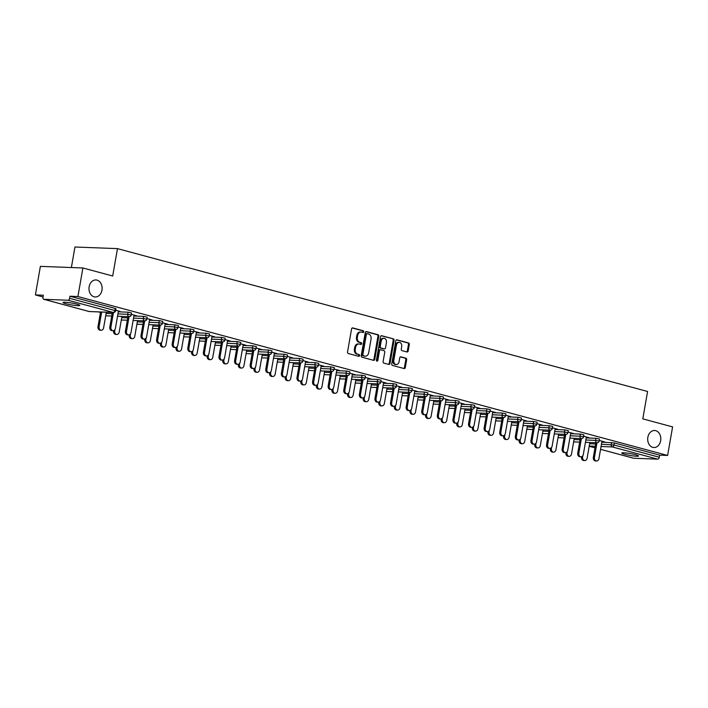 <?xml version="1.0" encoding="UTF-8"?>
<svg xmlns="http://www.w3.org/2000/svg" width="708" height="708" viewBox="0 0 708 708"><rect width="100%" height="100%" fill="white"/><g stroke="black" fill="none" stroke-linecap="round" stroke-linejoin="round"><path stroke-width="1.06" d="M101.952 290.183A8.523 6.558 -87.8 0 1 95.226 296.979A8.523 6.558 -87.8 0 1 89.155 286.731A8.523 6.558 -87.8 0 1 95.872 279.943A8.523 6.558 -87.8 0 1 101.952 290.183M660.653 440.748A8.523 6.558 -87.8 0 1 653.935 447.536A8.523 6.558 -87.8 0 1 647.855 437.296A8.523 6.558 -87.8 0 1 654.581 430.499A8.523 6.558 -87.8 0 1 660.653 440.748M363.726 331.804A0.912 0.708 92.2 0 0 363.195 330.724L352.77 327.919A1.31 1.009 92.2 0 0 351.566 328.937L347.539 351.973A1.31 1.009 92.2 0 0 348.301 353.522L358.726 356.328A0.912 0.708 92.2 0 0 359.044 354.54L357.69 354.177A4.186 3.221 92.2 0 1 355.266 349.23L355.602 347.309A4.186 3.221 92.2 0 1 358.903 343.973A4.186 3.221 92.2 0 1 359.46 344.061L360.806 344.424A0.912 0.708 92.2 0 0 361.115 342.628L359.77 342.265A4.186 3.221 92.2 0 1 357.345 337.327L357.682 335.406A4.186 3.221 92.2 0 1 360.983 332.07A4.186 3.221 92.2 0 1 361.531 332.158L362.885 332.521A0.912 0.708 92.2 0 0 363.726 331.804M362.487 332.415A0.912 0.708 92.2 0 0 362.346 330.698L352.221 327.963M358.337 356.221A0.912 0.708 92.2 0 0 358.195 354.504L357.69 354.177M360.407 344.318A0.912 0.708 92.2 0 0 360.266 342.601L358.921 342.238L359.77 342.265M635.598 454.722A8.523 0.947 -170.1 0 0 626.704 453.049A8.523 0.947 -170.1 0 0 621.757 453.049A8.523 0.947 -170.1 0 0 624.713 454.306A8.523 0.947 -170.1 0 0 633.607 455.987A8.523 0.947 -170.1 0 0 638.554 455.979A8.523 0.947 -170.1 0 0 635.598 454.722M76.889 304.157A8.523 0.947 -170.1 0 0 67.995 302.484A8.523 0.947 -170.1 0 0 63.047 302.484A8.523 0.947 -170.1 0 0 66.003 303.75A8.523 0.947 -170.1 0 0 74.898 305.422A8.523 0.947 -170.1 0 0 79.845 305.422A8.523 0.947 -170.1 0 0 76.889 304.157M406.985 351.973A1.31 1.009 92.2 0 0 408.189 350.964L409.321 344.495A1.31 1.009 92.2 0 0 408.56 342.955L396.984 339.831A1.31 1.009 92.2 0 0 395.781 340.849L391.754 363.885A1.31 1.009 92.2 0 0 392.515 365.434L404.091 368.558A1.31 1.009 92.2 0 0 405.303 367.541L406.658 359.726A1.31 1.009 92.2 0 0 405.905 358.186L400.949 356.85A1.31 1.009 92.2 0 0 399.746 357.867L399.064 361.735A3.496 2.69 92.2 0 1 396.312 364.523A3.496 2.69 92.2 0 1 393.816 360.319L396.462 345.15A3.496 2.69 92.2 0 1 399.224 342.362A3.496 2.69 92.2 0 1 401.71 346.566L401.277 349.097A1.31 1.009 92.2 0 0 402.029 350.637L406.985 351.973M43.923 299.316L89.208 311.529L113.271 312.44L67.986 300.236L43.923 299.316A2 1.257 -74.9 0 1 43.746 299.289A2 1.257 -74.9 0 1 42.984 297.316L43.347 295.227L35.4 294.926L40.383 266.367L82.898 267.978L112.696 276.005L117.475 248.623L647.581 391.48L642.802 418.862L672.6 426.897L667.617 455.456L77.915 296.537L69.968 296.236L69.596 298.325L114.891 310.529L115.254 308.449L69.968 296.236M82.898 267.978L77.915 296.537M378.798 336.273A1.31 1.009 92.2 0 0 378.037 334.725L366.461 331.609A1.31 1.009 92.2 0 0 365.257 332.618L361.23 355.664A1.31 1.009 92.2 0 0 361.992 357.213L373.576 360.328A1.31 1.009 92.2 0 0 374.78 359.31L378.798 336.273L377.948 336.238A1.31 1.009 92.2 0 0 377.187 334.698L365.912 331.654M381.718 335.716L393.303 338.84A1.31 1.009 92.2 0 1 394.064 340.38L390.037 363.425A1.31 1.009 92.2 0 1 388.834 364.443L383.878 363.107A1.31 1.009 92.2 0 1 383.116 361.558L384.754 352.221A1.31 1.009 92.2 0 0 383.993 350.672L380.7 349.787A1.31 1.009 92.2 0 0 379.497 350.805L377.798 360.531A0.912 0.708 92.2 0 1 376.426 360.16L380.515 336.734A1.31 1.009 92.2 0 1 381.718 335.716L381.373 335.707M117.475 248.623L74.96 247.012L71.375 267.544M67.986 300.236A2 1.257 -74.9 0 0 69.596 298.325M667.617 455.456L659.661 455.155L659.298 457.244A2 1.257 105.1 0 1 657.688 459.147L633.625 458.235A2 1.257 105.1 0 1 633.439 458.209A2 1.257 105.1 0 1 633.271 458.138M100.465 312.458L98.403 311.901M43.046 296.988L35.4 294.926M118.422 311.131L119.935 311.281M119.9 311.529L115.705 310.139M596.003 438.296L599.472 439.04L599.101 441.128L595.64 440.376L596.003 438.296L586.215 437.925M601.818 442.128L614.376 442.951L614.013 445.031L659.298 457.244M659.661 455.155L614.376 442.951M115.254 308.449L115.953 308.741L115.581 310.83L114.891 310.529A2 1.257 -74.9 0 1 113.271 312.44A2 1.54 92.2 0 0 113.537 312.476A2 2 0 0 0 115.581 310.83M586.339 437.225L588.923 437.668L583.622 436.234M564.807 429.889L568.276 430.632L567.913 432.721L564.444 431.969L564.807 429.889L555.028 429.517M555.143 428.818L557.727 429.26L552.435 427.827M533.611 421.481L537.08 422.225L536.717 424.313L533.248 423.57L533.611 421.481L523.832 421.11M523.955 420.41L526.531 420.853L521.238 419.428M502.415 413.074L505.884 413.817L505.521 415.906L502.052 415.162L502.415 413.074L492.635 412.702M492.759 412.003L495.343 412.445L490.042 411.021M471.218 404.666L474.687 405.41L474.325 407.498L470.855 406.755L471.218 404.666L461.439 404.295M461.563 403.595L464.147 404.038L458.846 402.613M440.022 396.259L443.491 397.011L443.128 399.091L439.659 398.347L440.022 396.259L430.243 395.887M430.367 395.188L432.951 395.63L427.65 394.206M408.835 387.851L412.304 388.603L411.932 390.692L408.472 389.94L408.835 387.851L399.046 387.48M399.17 386.789L401.755 387.223L396.453 385.798M377.638 379.444L381.108 380.196L380.745 382.285L377.276 381.532L377.638 379.444L367.859 379.072M367.974 378.382L370.558 378.815L365.266 377.391M346.442 371.036L349.911 371.788L349.548 373.877L346.079 373.125L346.442 371.036L336.663 370.673M336.778 369.974L339.362 370.417L334.07 368.983M315.246 362.638L318.715 363.381L318.352 365.47L314.883 364.717L315.246 362.638L305.467 362.266M305.591 361.567L308.175 362.009L302.874 360.576M284.05 354.23L287.519 354.974L287.156 357.062L283.687 356.31L284.05 354.23L274.27 353.858M274.394 353.159L276.978 353.602L271.677 352.177M252.853 345.823L256.323 346.566L255.96 348.655L252.491 347.911L252.853 345.823L243.074 345.451M243.198 344.752L245.782 345.194L240.481 343.769M221.666 337.415L225.135 338.159L224.763 340.247L221.303 339.504L221.666 337.415L211.878 337.043M212.002 336.344L214.586 336.787L209.285 335.362M190.47 329.008L193.939 329.76L193.576 331.84L190.107 331.096L190.47 329.008L180.69 328.636M180.806 327.937L183.39 328.379L178.097 326.954M159.273 320.6L162.743 321.352L162.38 323.432L158.911 322.689L159.273 320.6L149.494 320.228M149.609 319.538L152.193 319.972L146.901 318.547M128.077 312.193L131.546 312.945L131.184 315.033L127.714 314.281L128.077 312.193L118.298 311.821M134.016 315.334L136.6 315.768L131.299 314.343M143.68 316.396L147.14 317.149L146.777 319.237L143.308 318.485L143.68 316.396L133.892 316.025M165.212 323.733L167.796 324.175L162.495 322.751M174.867 324.804L178.336 325.556L177.974 327.636L174.504 326.892L174.867 324.804L165.088 324.432M196.408 332.141L198.992 332.583L193.691 331.158M206.063 333.211L209.533 333.955L209.17 336.043L205.701 335.3L206.063 333.211L196.284 332.84M227.604 340.548L230.18 340.99L224.887 339.566M237.26 341.619L240.729 342.362L240.366 344.451L236.897 343.707L237.26 341.619L227.48 341.247M258.792 348.956L261.376 349.398L256.084 347.973M268.456 350.026L271.925 350.77L271.562 352.858L268.093 352.115L268.456 350.026L258.677 349.655M289.988 357.363L292.572 357.805L287.28 356.372M299.652 358.434L303.121 359.177L302.75 361.266L299.289 360.514L299.652 358.434L289.873 358.062M321.184 365.771L323.768 366.213L318.467 364.779M330.848 366.841L334.309 367.585L333.946 369.673L330.477 368.921L330.848 366.841L321.06 366.47M352.38 374.178L354.965 374.62L349.663 373.187M362.036 375.24L365.505 375.992L365.142 378.081L361.673 377.329L362.036 375.24L352.257 374.868M383.577 382.586L386.161 383.019L380.86 381.594M393.232 383.647L396.701 384.4L396.338 386.488L392.869 385.736L393.232 383.647L383.453 383.276M414.773 390.993L417.348 391.427L412.056 390.002M424.428 392.055L427.897 392.807L427.535 394.887L424.065 394.144L424.428 392.055L414.649 391.683M445.96 399.392L448.545 399.834L443.252 398.409M455.625 400.462L459.094 401.215L458.731 403.294L455.262 402.551L455.625 400.462L445.845 400.091M477.157 407.799L479.741 408.242L474.449 406.817M486.821 408.87L490.29 409.613L489.918 411.702L486.458 410.959L486.821 408.87L477.042 408.498M508.353 416.207L510.937 416.649L505.636 415.224M518.017 417.278L521.477 418.021L521.115 420.109L517.645 419.366L518.017 417.278L508.229 416.906M539.549 424.614L542.133 425.057L536.832 423.632M549.204 425.685L552.674 426.428L552.311 428.517L548.842 427.765L549.204 425.685L539.425 425.313M570.745 433.022L573.33 433.464L568.028 432.03M580.401 434.093L583.87 434.836L583.507 436.924L580.038 436.172L580.401 434.093L570.621 433.721M601.942 441.429L604.517 441.872L599.225 440.438M360.983 332.07L360.124 332.034A4.186 3.221 92.2 0 0 356.832 335.371L357.682 335.406M358.921 342.238A4.186 3.221 92.2 0 1 356.496 337.291L356.832 335.371M358.903 343.973L358.053 343.946A4.186 3.221 92.2 0 0 354.752 347.274L355.602 347.309M356.841 354.142A4.186 3.221 92.2 0 1 354.416 349.194L354.752 347.274M373.266 360.248A1.31 1.009 92.2 0 0 373.93 359.283L377.948 336.238M367.231 333.689A0.912 0.708 92.2 0 0 366.381 334.397L362.85 354.628A0.912 0.708 92.2 0 0 363.381 355.708L364.806 356.089A4.186 3.221 92.2 0 0 365.363 356.177A4.186 3.221 92.2 0 0 368.664 352.841L371.072 339.017A4.186 3.221 92.2 0 0 368.647 334.07L367.231 333.689M366.983 333.68L366.381 333.654A0.912 0.708 92.2 0 0 365.532 334.371L366.381 334.397M365.363 356.177L364.514 356.142A4.186 3.221 92.2 0 1 363.956 356.062L362.531 355.673A0.912 0.708 92.2 0 1 362 354.593L365.532 334.371M381.178 335.769L393.303 338.84M388.524 364.363A1.31 1.009 92.2 0 0 389.188 363.39L393.206 340.353A1.31 1.009 92.2 0 0 392.453 338.805M379.851 349.752A1.31 1.009 92.2 0 0 378.647 350.77L376.948 360.496L377.798 360.531M376.665 361.062A0.912 0.708 92.2 0 0 376.948 360.496M386.444 342.522A3.496 2.69 92.2 0 0 383.948 338.318A3.496 2.69 92.2 0 0 381.196 341.106L380.258 346.451A1.31 1.009 92.2 0 0 381.019 347.991L384.302 348.876A1.31 1.009 92.2 0 0 385.506 347.867L386.444 342.522M383.948 338.318L383.099 338.282A3.496 2.69 92.2 0 0 380.338 341.07L381.196 341.106M383.807 348.858A1.31 1.009 92.2 0 1 383.453 348.849L380.169 347.964A1.31 1.009 92.2 0 1 379.408 346.416L380.338 341.07M399.224 342.362L398.374 342.336A3.496 2.69 92.2 0 0 395.613 345.123L396.462 345.15M396.312 364.523L395.462 364.496A3.496 2.69 92.2 0 1 392.967 360.292L395.613 345.123M403.79 368.47A1.31 1.009 92.2 0 0 404.445 367.505L405.808 359.699A1.31 1.009 92.2 0 0 405.056 358.151L400.401 356.903M406.684 351.894A1.31 1.009 92.2 0 0 407.339 350.929L408.472 344.469A1.31 1.009 92.2 0 0 407.711 342.92L396.436 339.884M101.235 330.247L100.138 330.202A3 2.31 -87.8 0 1 97.996 326.6L99.102 326.645A3 2.31 92.2 0 0 101.235 330.247A3 2.31 92.2 0 0 103.598 327.857L106.333 312.21M101.651 312.024L99.102 326.645M100.545 311.989L97.996 326.6M113.059 330.689L111.953 330.654A3 2.31 -87.8 0 1 109.82 327.052L110.926 327.087A3 2.31 92.2 0 0 113.059 330.689A3 2.31 92.2 0 0 115.422 328.3L118.457 310.883M109.82 327.052L112.368 312.432M110.926 327.087L113.475 312.476M116.838 334.45L115.731 334.406A3 2.31 -87.8 0 1 113.599 330.804L114.705 330.848A3 2.31 92.2 0 0 116.838 334.45A3 2.31 92.2 0 0 119.201 332.061L121.926 316.405M114.917 329.609L114.705 330.848M132.431 338.645L131.325 338.61A3 2.31 -87.8 0 1 129.192 335.008L130.299 335.052A3 2.31 92.2 0 0 132.431 338.645A3 2.31 92.2 0 0 134.794 336.265L137.529 320.609M130.511 333.813L130.299 335.052M148.034 342.849L146.928 342.814A3 2.31 -87.8 0 1 144.786 339.212L145.892 339.256A3 2.31 92.2 0 0 148.034 342.849A3 2.31 92.2 0 0 150.397 340.468L153.123 324.813M146.113 338.017L145.892 339.256M163.628 347.053L162.521 347.017A3 2.31 -87.8 0 1 160.389 343.415L161.495 343.451A3 2.31 92.2 0 0 163.628 347.053A3 2.31 92.2 0 0 165.991 344.663L168.725 329.016M161.707 342.221L161.495 343.451M179.23 351.256L178.124 351.221A3 2.31 -87.8 0 1 175.982 347.619L177.089 347.655A3 2.31 92.2 0 0 179.23 351.256A3 2.31 92.2 0 0 181.593 348.867L184.319 333.22M177.301 346.424L177.089 347.655M128.652 334.893L127.546 334.857A3 2.31 -87.8 0 1 125.413 331.256L126.52 331.291A3 2.31 92.2 0 0 128.652 334.893A3 2.31 92.2 0 0 131.015 332.503L134.06 315.087M125.413 331.256L127.962 316.635M126.52 331.291L129.068 316.68M144.255 339.097L143.149 339.052A3 2.31 -87.8 0 1 141.007 335.459L142.113 335.495A3 2.31 92.2 0 0 144.255 339.097A3 2.31 92.2 0 0 146.618 336.707L149.654 319.29M141.007 335.459L143.565 320.839M142.113 335.495L144.671 320.883M159.849 343.3L158.742 343.256A3 2.31 -87.8 0 1 156.61 339.654L157.716 339.698A3 2.31 92.2 0 0 159.849 343.3A3 2.31 92.2 0 0 162.212 340.911L165.256 323.494M156.61 339.654L159.158 325.043M157.716 339.698L160.265 325.087M175.451 347.504L174.345 347.46A3 2.31 -87.8 0 1 172.203 343.858L173.31 343.902A3 2.31 92.2 0 0 175.451 347.504A3 2.31 92.2 0 0 177.814 345.115L180.85 327.698M172.203 343.858L174.761 329.247M173.31 343.902L175.858 329.291M191.045 351.708L189.939 351.664A3 2.31 -87.8 0 1 187.806 348.062L188.912 348.106A3 2.31 92.2 0 0 191.045 351.708A3 2.31 92.2 0 0 193.408 349.318L196.452 331.902M187.806 348.062L190.355 333.45M188.912 348.106L191.461 333.495M194.824 355.46L193.718 355.425A3 2.31 -87.8 0 1 191.585 351.823L192.691 351.858A3 2.31 92.2 0 0 194.824 355.46A3 2.31 92.2 0 0 197.187 353.071L199.922 337.424M192.903 350.628L192.691 351.858M206.639 355.912L205.541 355.867A3 2.31 -87.8 0 1 203.4 352.265L204.506 352.31A3 2.31 92.2 0 0 206.639 355.912A3 2.31 92.2 0 0 209.002 353.522L212.046 336.105M203.4 352.265L205.948 337.654M204.506 352.31L207.055 337.698M210.418 359.664L209.311 359.62A3 2.31 -87.8 0 1 207.178 356.027L208.285 356.062A3 2.31 92.2 0 0 210.418 359.664A3 2.31 92.2 0 0 212.781 357.274L215.515 341.628M208.497 354.832L208.285 356.062M222.241 360.115L221.135 360.071A3 2.31 -87.8 0 1 219.002 356.469L220.1 356.513A3 2.31 92.2 0 0 222.241 360.115A3 2.31 92.2 0 0 224.604 357.726L227.64 340.309M219.002 356.469L221.551 341.858M220.1 356.513L222.657 341.902M226.02 363.868L224.914 363.824A3 2.31 -87.8 0 1 222.781 360.222L223.878 360.266A3 2.31 92.2 0 0 226.02 363.868A3 2.31 92.2 0 0 228.383 361.478L231.109 345.831M224.1 359.036L223.878 360.266M237.835 364.319L236.729 364.275A3 2.31 -87.8 0 1 234.596 360.673L235.702 360.717A3 2.31 92.2 0 0 237.835 364.319A3 2.31 92.2 0 0 240.198 361.93L243.242 344.513M234.596 360.673L237.145 346.062M235.702 360.717L238.251 346.106M241.614 368.071L240.508 368.027A3 2.31 -87.8 0 1 238.375 364.425L239.481 364.47A3 2.31 92.2 0 0 241.614 368.071A3 2.31 92.2 0 0 243.977 365.682L246.711 350.035M239.693 363.239L239.481 364.47M253.437 368.523L252.331 368.479A3 2.31 -87.8 0 1 250.189 364.877L251.296 364.921A3 2.31 92.2 0 0 253.437 368.523A3 2.31 92.2 0 0 255.8 366.133L258.836 348.717M250.189 364.877L252.747 350.265M251.296 364.921L253.853 350.31M257.216 372.275L256.11 372.231A3 2.31 -87.8 0 1 253.968 368.629L255.075 368.673A3 2.31 92.2 0 0 257.216 372.275A3 2.31 92.2 0 0 259.579 369.886L262.305 354.239M255.296 367.443L255.075 368.673M269.031 372.727L267.925 372.682A3 2.31 -87.8 0 1 265.792 369.08L266.898 369.125A3 2.31 92.2 0 0 269.031 372.727A3 2.31 92.2 0 0 271.394 370.337L274.439 352.911M265.792 369.08L268.341 354.469M266.898 369.125L269.447 354.513M272.81 376.479L271.704 376.435A3 2.31 -87.8 0 1 269.571 372.833L270.677 372.877A3 2.31 92.2 0 0 272.81 376.479A3 2.31 92.2 0 0 275.173 374.089L277.908 358.443M270.89 371.647L270.677 372.877M284.625 376.93L283.527 376.886A3 2.31 -87.8 0 1 281.386 373.284L282.492 373.328A3 2.31 92.2 0 0 284.625 376.93A3 2.31 92.2 0 0 286.997 374.541L290.032 357.115M281.386 373.284L283.935 358.673M282.492 373.328L285.041 358.708M288.404 380.683L287.306 380.639A3 2.31 -87.8 0 1 285.165 377.037L286.271 377.081A3 2.31 92.2 0 0 288.404 380.683A3 2.31 92.2 0 0 290.767 378.293L293.501 362.646M286.483 375.851L286.271 377.081M300.227 381.134L299.121 381.09A3 2.31 -87.8 0 1 296.988 377.488L298.095 377.532A3 2.31 92.2 0 0 300.227 381.134A3 2.31 92.2 0 0 302.59 378.745L305.626 361.319M296.988 377.488L299.537 362.877M298.095 377.532L300.643 362.912M304.006 384.886L302.9 384.842A3 2.31 -87.8 0 1 300.767 381.24L301.874 381.285A3 2.31 92.2 0 0 304.006 384.886A3 2.31 92.2 0 0 306.369 382.497L309.104 366.85M302.086 380.054L301.874 381.285M315.821 385.338L314.715 385.294A3 2.31 -87.8 0 1 312.582 381.692L313.688 381.736A3 2.31 92.2 0 0 315.821 385.338A3 2.31 92.2 0 0 318.184 382.948L321.228 365.523M312.582 381.692L315.131 367.08M313.688 381.736L316.237 367.116M319.6 389.09L318.494 389.046A3 2.31 -87.8 0 1 316.361 385.444L317.467 385.488A3 2.31 92.2 0 0 319.6 389.09A3 2.31 92.2 0 0 321.963 386.701L324.698 371.054M317.68 384.258L317.467 385.488M331.424 389.533L330.317 389.497A3 2.31 -87.8 0 1 328.176 385.895L329.282 385.94A3 2.31 92.2 0 0 331.424 389.533A3 2.31 92.2 0 0 333.787 387.152L336.822 369.726M328.176 385.895L330.733 371.284M329.282 385.94L331.84 371.319M335.203 393.294L334.096 393.25A3 2.31 -87.8 0 1 331.955 389.648L333.061 389.692A3 2.31 92.2 0 0 335.203 393.294A3 2.31 92.2 0 0 337.566 390.904L340.291 375.258M333.282 388.462L333.061 389.692M347.017 393.736L345.911 393.701A3 2.31 -87.8 0 1 343.778 390.099L344.885 390.143A3 2.31 92.2 0 0 347.017 393.736A3 2.31 92.2 0 0 349.38 391.356L352.425 373.93M343.778 390.099L346.327 375.488M344.885 390.143L347.433 375.523M350.796 397.498L349.69 397.454A3 2.31 -87.8 0 1 347.557 393.852L348.663 393.896A3 2.31 92.2 0 0 350.796 397.498A3 2.31 92.2 0 0 353.159 395.108L355.894 379.461M348.876 392.657L348.663 393.896M362.62 397.94L361.514 397.905A3 2.31 -87.8 0 1 359.372 394.303L360.478 394.338A3 2.31 92.2 0 0 362.62 397.94A3 2.31 92.2 0 0 364.983 395.551L368.018 378.134M359.372 394.303L361.93 379.683M360.478 394.338L363.027 379.727M366.399 401.702L365.293 401.657A3 2.31 -87.8 0 1 363.151 398.055L364.257 398.1A3 2.31 92.2 0 0 366.399 401.702A3 2.31 92.2 0 0 368.762 399.312L371.488 383.665M364.47 396.861L364.257 398.1M378.214 402.144L377.107 402.109A3 2.31 -87.8 0 1 374.974 398.507L376.081 398.542A3 2.31 92.2 0 0 378.214 402.144A3 2.31 92.2 0 0 380.577 399.755L383.621 382.338M374.974 398.507L377.523 383.886M376.081 398.542L378.63 383.931M381.993 405.905L380.886 405.861A3 2.31 -87.8 0 1 378.753 402.259L379.86 402.303A3 2.31 92.2 0 0 381.993 405.905A3 2.31 92.2 0 0 384.356 403.516L387.09 387.86M380.072 401.064L379.86 402.303M393.807 406.348L392.71 406.312A3 2.31 -87.8 0 1 390.568 402.71L391.674 402.746A3 2.31 92.2 0 0 393.807 406.348A3 2.31 92.2 0 0 396.17 403.958L399.215 386.541M390.568 402.71L393.117 388.09M391.674 402.746L394.223 388.134M397.586 410.1L396.48 410.065A3 2.31 -87.8 0 1 394.347 406.463L395.453 406.507A3 2.31 92.2 0 0 397.586 410.1A3 2.31 92.2 0 0 399.949 407.719L402.684 392.064M395.666 405.268L395.453 406.507M409.41 410.551L408.304 410.507A3 2.31 -87.8 0 1 406.171 406.914L407.268 406.95A3 2.31 92.2 0 0 409.41 410.551A3 2.31 92.2 0 0 411.773 408.162L414.808 390.745M406.171 406.914L408.72 392.294M407.268 406.95L409.826 392.338M413.189 414.304L412.083 414.269A3 2.31 -87.8 0 1 409.95 410.667L411.047 410.711A3 2.31 92.2 0 0 413.189 414.304A3 2.31 92.2 0 0 415.552 411.923L418.278 396.268M411.268 409.472L411.047 410.711M425.004 414.755L423.897 414.711A3 2.31 -87.8 0 1 421.764 411.109L422.871 411.153A3 2.31 92.2 0 0 425.004 414.755A3 2.31 92.2 0 0 427.366 412.366L430.411 394.949M421.764 411.109L424.313 396.498M422.871 411.153L425.419 396.542M428.783 418.508L427.676 418.472A3 2.31 -87.8 0 1 425.543 414.87L426.65 414.906A3 2.31 92.2 0 0 428.783 418.508A3 2.31 92.2 0 0 431.145 416.118L433.88 400.471M426.862 413.676L426.65 414.906M440.606 418.959L439.5 418.915A3 2.31 -87.8 0 1 437.358 415.313L438.464 415.357A3 2.31 92.2 0 0 440.606 418.959A3 2.31 92.2 0 0 442.969 416.57L446.005 399.153M437.358 415.313L439.916 400.701M438.464 415.357L441.022 400.746M444.385 422.711L443.279 422.676A3 2.31 -87.8 0 1 441.137 419.074L442.243 419.109A3 2.31 92.2 0 0 444.385 422.711A3 2.31 92.2 0 0 446.748 420.322L449.474 404.675M442.465 417.879L442.243 419.109M456.2 423.163L455.094 423.119A3 2.31 -87.8 0 1 452.961 419.517L454.067 419.561A3 2.31 92.2 0 0 456.2 423.163A3 2.31 92.2 0 0 458.563 420.773L461.607 403.356M452.961 419.517L455.51 404.905M454.067 419.561L456.616 404.949M459.979 426.915L458.873 426.88A3 2.31 -87.8 0 1 456.74 423.278L457.846 423.313A3 2.31 92.2 0 0 459.979 426.915A3 2.31 92.2 0 0 462.342 424.526L465.076 408.879M458.058 422.083L457.846 423.313M471.794 427.366L470.696 427.322A3 2.31 -87.8 0 1 468.554 423.72L469.661 423.765A3 2.31 92.2 0 0 471.794 427.366A3 2.31 92.2 0 0 474.165 424.977L477.201 407.56M468.554 423.72L471.103 409.109M469.661 423.765L472.209 409.153M475.572 431.119L474.475 431.075A3 2.31 -87.8 0 1 472.333 427.482L473.44 427.517A3 2.31 92.2 0 0 475.572 431.119A3 2.31 92.2 0 0 477.935 428.729L480.67 413.083M473.652 426.287L473.44 427.517M487.396 431.57L486.29 431.526A3 2.31 -87.8 0 1 484.157 427.924L485.263 427.968A3 2.31 92.2 0 0 487.396 431.57A3 2.31 92.2 0 0 489.759 429.181L492.795 411.764M484.157 427.924L486.706 413.313M485.263 427.968L487.812 413.357M491.175 435.323L490.069 435.278A3 2.31 -87.8 0 1 487.936 431.676L489.042 431.721A3 2.31 92.2 0 0 491.175 435.323A3 2.31 92.2 0 0 493.538 432.933L496.273 417.286M489.255 430.491L489.042 431.721M502.99 435.774L501.884 435.73A3 2.31 -87.8 0 1 499.751 432.128L500.857 432.172A3 2.31 92.2 0 0 502.99 435.774A3 2.31 92.2 0 0 505.353 433.385L508.397 415.968M499.751 432.128L502.299 417.516M500.857 432.172L503.406 417.561M506.769 439.526L505.662 439.482A3 2.31 -87.8 0 1 503.53 435.88L504.636 435.924A3 2.31 92.2 0 0 506.769 439.526A3 2.31 92.2 0 0 509.132 437.137L511.866 421.49M504.848 434.694L504.636 435.924M518.592 439.978L517.486 439.934A3 2.31 -87.8 0 1 515.353 436.332L516.451 436.376A3 2.31 92.2 0 0 518.592 439.978A3 2.31 92.2 0 0 520.955 437.588L523.991 420.171M515.353 436.332L517.902 421.72M516.451 436.376L519.008 421.764M522.371 443.73L521.265 443.686A3 2.31 -87.8 0 1 519.123 440.084L520.23 440.128A3 2.31 92.2 0 0 522.371 443.73A3 2.31 92.2 0 0 524.734 441.341L527.46 425.694M520.451 438.898L520.23 440.128M534.186 444.181L533.08 444.137A3 2.31 -87.8 0 1 530.947 440.535L532.053 440.58A3 2.31 92.2 0 0 534.186 444.181A3 2.31 92.2 0 0 536.549 441.792L539.593 424.366M530.947 440.535L533.496 425.924M532.053 440.58L534.602 425.968M537.965 447.934L536.859 447.89A3 2.31 -87.8 0 1 534.726 444.288L535.832 444.332A3 2.31 92.2 0 0 537.965 447.934A3 2.31 92.2 0 0 540.328 445.544L543.063 429.898M536.045 443.102L535.832 444.332M549.789 448.385L548.682 448.341A3 2.31 -87.8 0 1 546.541 444.739L547.647 444.783A3 2.31 92.2 0 0 549.789 448.385A3 2.31 92.2 0 0 552.151 445.996L555.187 428.57M546.541 444.739L549.098 430.128M547.647 444.783L550.196 430.163M553.567 452.138L552.461 452.093A3 2.31 -87.8 0 1 550.32 448.491L551.426 448.536A3 2.31 92.2 0 0 553.567 452.138A3 2.31 92.2 0 0 555.93 449.748L558.656 434.101M551.638 447.306L551.426 448.536M565.382 452.589L564.276 452.545A3 2.31 -87.8 0 1 562.143 448.943L563.249 448.987A3 2.31 92.2 0 0 565.382 452.589A3 2.31 92.2 0 0 567.745 450.2L570.79 432.774M562.143 448.943L564.692 434.331M563.249 448.987L565.798 434.367M569.161 456.341L568.055 456.297A3 2.31 -87.8 0 1 565.922 452.695L567.028 452.739A3 2.31 92.2 0 0 569.161 456.341A3 2.31 92.2 0 0 571.524 453.952L574.259 438.305M567.241 451.509L567.028 452.739M580.976 456.793L579.879 456.749A3 2.31 -87.8 0 1 577.737 453.147L578.843 453.191A3 2.31 92.2 0 0 580.976 456.793A3 2.31 92.2 0 0 583.339 454.403L586.383 436.978M577.737 453.147L580.286 438.535M578.843 453.191L581.392 438.571M584.755 460.545L583.649 460.501A3 2.31 -87.8 0 1 581.516 456.899L582.622 456.943A3 2.31 92.2 0 0 584.755 460.545A3 2.31 92.2 0 0 587.118 458.156L589.852 442.509M582.834 455.713L582.622 456.943M596.579 460.988L595.472 460.952A3 2.31 -87.8 0 1 593.339 457.35L594.437 457.395A3 2.31 92.2 0 0 596.579 460.988A3 2.31 92.2 0 0 598.941 458.607L601.977 441.181M593.339 457.35L595.888 442.739M594.437 457.395L596.994 442.774M362.346 330.698L363.195 330.724M358.195 354.504L359.044 354.54M360.266 342.601L361.115 342.628M88.863 311.431A2 1.257 -74.9 0 0 89.031 311.502A2 1.257 -74.9 0 0 89.208 311.529A2 1.54 92.2 0 0 89.482 311.564A2 1.54 92.2 0 0 89.748 311.547M657.688 459.147L612.393 446.943L601.048 446.509M595.269 446.288L589.233 446.067M594.994 447.845L589.198 446.279L594.994 447.828M600.561 449.323L633.625 458.235M601.455 444.208L614.013 445.031A2 1.257 105.1 0 1 612.393 446.943A2 1.54 -87.8 0 1 611.234 444.58L611.597 442.491M106.112 313.458L112.147 313.688M117.935 313.909L127.714 314.281A2 1.54 -87.8 0 0 128.874 316.644A2 1.54 92.2 0 0 129.139 316.68A2 2 0 0 0 131.184 315.033M121.714 317.662L127.741 317.892M133.529 318.113L143.308 318.485A2 1.54 -87.8 0 0 144.467 320.848A2 1.54 92.2 0 0 144.733 320.883A2 2 0 0 0 146.777 319.237M137.308 321.866L143.343 322.096M149.131 322.317L158.911 322.689A2 1.54 -87.8 0 0 160.07 325.052A2 1.54 92.2 0 0 160.335 325.087A2 2 0 0 0 162.38 323.432M152.91 326.069L158.937 326.299M164.725 326.521L174.504 326.892A2 1.54 -87.8 0 0 175.664 329.255A2 1.54 92.2 0 0 175.929 329.291A2 2 0 0 0 177.974 327.636M168.504 330.273L174.54 330.503M180.319 330.724L190.107 331.096A2 1.54 -87.8 0 0 191.266 333.459A2 1.54 92.2 0 0 191.532 333.495A2 2 0 0 0 193.576 331.84M184.098 334.477L190.133 334.707M195.921 334.928L205.701 335.3A2 1.54 -87.8 0 0 206.86 337.654A2 1.54 92.2 0 0 207.125 337.698A2 2 0 0 0 209.17 336.043M199.7 338.681L205.736 338.911M211.515 339.132L221.303 339.504A2 1.54 -87.8 0 0 222.454 341.858A2 1.54 92.2 0 0 222.719 341.902A2 2 0 0 0 224.763 340.247M215.294 342.884L221.33 343.115M227.118 343.336L236.897 343.707A2 1.54 -87.8 0 0 238.056 346.062A2 1.54 92.2 0 0 238.322 346.106A2 2 0 0 0 240.366 344.451M230.896 347.088L236.923 347.318M242.711 347.539L252.491 347.911A2 1.54 -87.8 0 0 253.65 350.265A2 1.54 92.2 0 0 253.915 350.31A2 2 0 0 0 255.96 348.655M246.49 351.292L252.526 351.522M258.314 351.743L268.093 352.115A2 1.54 -87.8 0 0 269.252 354.469A2 1.54 92.2 0 0 269.518 354.513A2 2 0 0 0 271.562 352.858M262.084 355.496L268.12 355.726M273.908 355.947L283.687 356.31A2 1.54 -87.8 0 0 284.846 358.673A2 1.54 92.2 0 0 285.112 358.717A2 2 0 0 0 287.156 357.062M277.686 359.699L283.722 359.93M289.501 360.142L299.289 360.514A2 1.54 -87.8 0 0 300.44 362.877A2 1.54 92.2 0 0 300.705 362.921A2 2 0 0 0 302.75 361.266M293.28 363.903L299.316 364.133M305.104 364.346L314.883 364.717A2 1.54 -87.8 0 0 316.042 367.08A2 1.54 92.2 0 0 316.308 367.125A2 2 0 0 0 318.352 365.47M308.883 368.107L314.918 368.337M320.697 368.549L330.477 368.921A2 1.54 -87.8 0 0 331.636 371.284A2 1.54 92.2 0 0 331.902 371.328A2 2 0 0 0 333.946 369.673M324.476 372.311L330.512 372.532M336.3 372.753L346.079 373.125A2 1.54 -87.8 0 0 347.239 375.488A2 1.54 92.2 0 0 347.504 375.532A2 2 0 0 0 349.548 373.877M340.079 376.514L346.106 376.736M351.894 376.957L361.673 377.329A2 1.54 -87.8 0 0 362.832 379.692A2 1.54 92.2 0 0 363.098 379.727A2 2 0 0 0 365.142 378.081M355.673 380.709L361.708 380.939M367.487 381.161L377.276 381.532A2 1.54 -87.8 0 0 378.435 383.895A2 1.54 92.2 0 0 378.7 383.931A2 2 0 0 0 380.745 382.285M371.266 384.913L377.302 385.143M383.09 385.364L392.869 385.736A2 1.54 -87.8 0 0 394.029 388.099A2 1.54 92.2 0 0 394.294 388.134A2 2 0 0 0 396.338 386.488M386.869 389.117L392.905 389.347M398.684 389.568L408.472 389.94A2 1.54 -87.8 0 0 409.622 392.303A2 1.54 92.2 0 0 409.888 392.338A2 2 0 0 0 411.932 390.692M402.463 393.321L408.498 393.551M414.286 393.772L424.065 394.144A2 1.54 -87.8 0 0 425.225 396.507A2 1.54 92.2 0 0 425.49 396.542A2 2 0 0 0 427.535 394.887M418.065 397.524L424.092 397.754M429.88 397.976L439.659 398.347A2 1.54 -87.8 0 0 440.819 400.71A2 1.54 92.2 0 0 441.084 400.746A2 2 0 0 0 443.128 399.091M433.659 401.728L439.695 401.958M445.482 402.179L455.262 402.551A2 1.54 -87.8 0 0 456.421 404.914A2 1.54 92.2 0 0 456.687 404.949A2 2 0 0 0 458.731 403.294M449.253 405.932L455.288 406.162M461.076 406.383L470.855 406.755A2 1.54 -87.8 0 0 472.015 409.109A2 1.54 92.2 0 0 472.28 409.153A2 2 0 0 0 474.325 407.498M464.855 410.136L470.891 410.366M476.67 410.587L486.458 410.959A2 1.54 -87.8 0 0 487.608 413.313A2 1.54 92.2 0 0 487.874 413.357A2 2 0 0 0 489.918 411.702M480.449 414.339L486.485 414.569M492.272 414.791L502.052 415.162A2 1.54 -87.8 0 0 503.211 417.516A2 1.54 92.2 0 0 503.476 417.561A2 2 0 0 0 505.521 415.906M496.051 418.543L502.087 418.773M507.866 418.994L517.645 419.366A2 1.54 -87.8 0 0 518.805 421.72A2 1.54 92.2 0 0 519.07 421.764A2 2 0 0 0 521.115 420.109M511.645 422.747L517.681 422.977M523.469 423.198L533.248 423.57A2 1.54 -87.8 0 0 534.407 425.924A2 1.54 92.2 0 0 534.673 425.968A2 2 0 0 0 536.717 424.313M527.248 426.951L533.274 427.181M539.062 427.402L548.842 427.765A2 1.54 -87.8 0 0 550.001 430.128A2 1.54 92.2 0 0 550.266 430.172A2 2 0 0 0 552.311 428.517M542.841 431.154L548.877 431.384M554.656 431.597L564.444 431.969A2 1.54 -87.8 0 0 565.604 434.331A2 1.54 92.2 0 0 565.869 434.376A2 2 0 0 0 567.913 432.721M558.435 435.358L564.471 435.588M570.259 435.801L580.038 436.172A2 1.54 -87.8 0 0 581.197 438.535A2 1.54 92.2 0 0 581.463 438.579A2 2 0 0 0 583.507 436.924M574.038 439.562L580.073 439.792M585.852 440.004L595.64 440.376A2 1.54 -87.8 0 0 596.791 442.739A2 1.54 92.2 0 0 597.056 442.783A2 2 0 0 0 599.101 441.128M589.631 443.766L595.667 443.987M356.496 337.291L357.345 337.327M354.416 349.194L355.266 349.23M373.93 359.283L374.78 359.31M377.187 334.698L378.037 334.725M362 354.593L362.85 354.628M362.531 355.673L363.381 355.708M363.956 356.062L364.806 356.089M393.206 340.353L394.064 340.38M389.188 363.39L390.037 363.425M378.647 350.77L379.497 350.805M379.408 346.416L380.258 346.451M380.169 347.964L381.019 347.991M383.453 348.849L384.302 348.876M392.967 360.292L393.816 360.319M405.056 358.151L405.905 358.186M405.808 359.699L406.658 359.726M404.445 367.505L405.303 367.541M407.711 342.92L408.56 342.955M408.472 344.469L409.321 344.495M407.339 350.929L408.189 350.964M43.746 299.289L89.031 311.502A2 2 0 0 0 89.482 311.564L113.537 312.476M600.552 449.341L633.439 458.209M105.704 315.795L111.74 316.025M117.528 316.246L129.139 316.68M121.307 319.998L127.343 320.228M133.122 320.441L144.733 320.883M136.901 324.202L142.936 324.432M148.724 324.645L160.335 325.087M152.503 328.406L158.53 328.636M164.318 328.848L175.929 329.291M168.097 332.61L174.133 332.84M179.912 333.052L191.532 333.495M183.691 336.813L189.726 337.035M195.514 337.256L207.125 337.698M199.293 341.017L205.329 341.238M211.108 341.46L222.719 341.902M214.887 345.212L220.923 345.442M226.71 345.663L238.322 346.106M230.489 349.416L236.516 349.646M242.304 349.867L253.915 350.31M246.083 353.619L252.119 353.85M257.907 354.071L269.518 354.513M261.686 357.823L267.712 358.053M273.5 358.275L285.112 358.717M277.279 362.027L283.315 362.257M289.094 362.478L300.705 362.921M292.873 366.231L298.909 366.461M304.697 366.682L316.308 367.125M308.476 370.434L314.511 370.665M320.29 370.886L331.902 371.328M324.069 374.638L330.105 374.868M335.893 375.09L347.504 375.532M339.672 378.842L345.699 379.072M351.487 379.293L363.098 379.727M355.266 383.046L361.301 383.276M367.08 383.497L378.7 383.931M370.859 387.249L376.895 387.48M382.683 387.701L394.294 388.134M386.462 391.453L392.498 391.683M398.277 391.896L409.888 392.338M402.055 395.657L408.091 395.887M413.879 396.099L425.49 396.542M417.658 399.861L423.685 400.091M429.473 400.303L441.084 400.746M433.252 404.064L439.287 404.286M445.075 404.507L456.687 404.949M448.854 408.268L454.881 408.489M460.669 408.711L472.28 409.153M464.448 412.463L470.484 412.693M476.263 412.914L487.874 413.357M480.042 416.667L486.077 416.897M491.865 417.118L503.476 417.561M495.644 420.871L501.68 421.101M507.459 421.322L519.07 421.764M511.238 425.074L517.274 425.304M523.062 425.526L534.673 425.968M526.841 429.278L532.867 429.508M538.655 429.729L550.266 430.172M542.434 433.482L548.47 433.712M554.249 433.933L565.869 434.376M558.028 437.686L564.064 437.916M569.851 438.137L581.463 438.579M573.63 441.889L579.666 442.119M585.445 442.341L597.056 442.783M366.257 333.636L367.107 333.672M379.683 349.725L380.532 349.761M383.63 348.876L384.479 348.902"/></g></svg>
